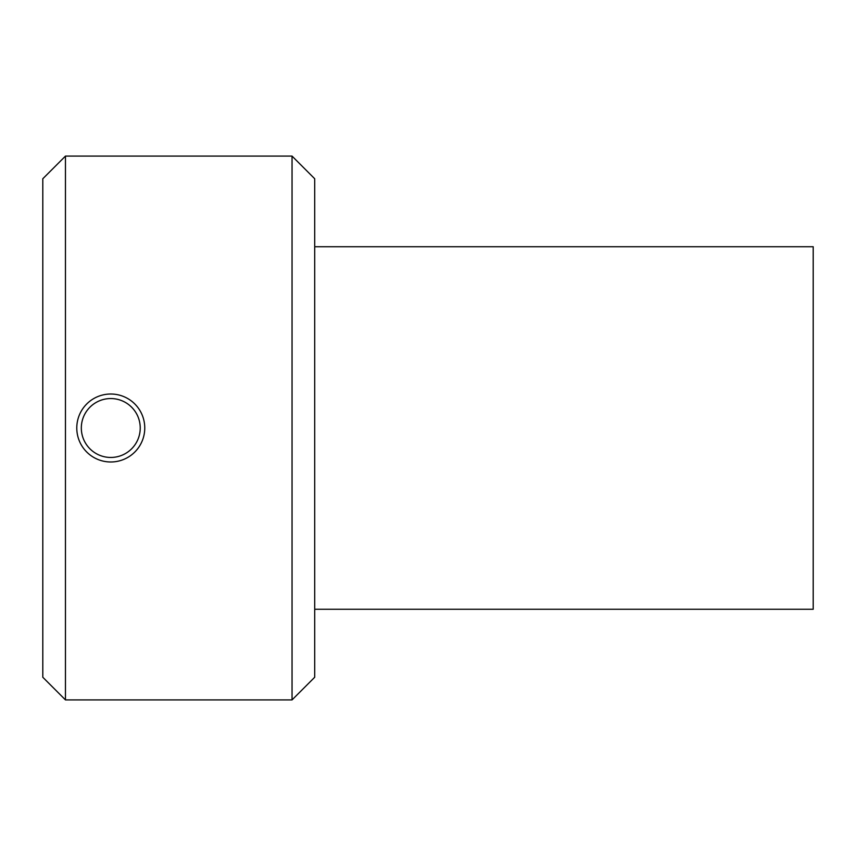 <?xml version="1.0" encoding="UTF-8"?>
<svg xmlns="http://www.w3.org/2000/svg" width="856" height="856" viewBox="0 0 856 856"><rect width="100%" height="100%" fill="white"/><g stroke="black" fill="none" stroke-linecap="round" stroke-linejoin="round"><path stroke-width="1.28" d="M314.708 609.269L813.2 609.269L813.2 246.731L314.708 246.731M110.777 457.457A29.457 29.457 0 0 1 85.268 413.277A29.457 29.457 0 0 1 136.286 413.277A29.457 29.457 0 0 1 110.777 457.457M110.777 461.983A33.983 33.983 0 0 0 144.76 428A33.983 33.983 0 0 0 110.777 394.017A33.983 33.983 0 0 0 76.783 428A33.983 33.983 0 0 0 110.777 461.983M65.463 428L65.463 156.092L292.046 156.092L292.046 699.908L65.463 699.908L65.463 428M65.463 156.092L42.8 178.754L42.8 677.246L65.463 699.908M292.046 699.908L314.708 677.246L314.708 178.754L292.046 156.092"/></g></svg>
